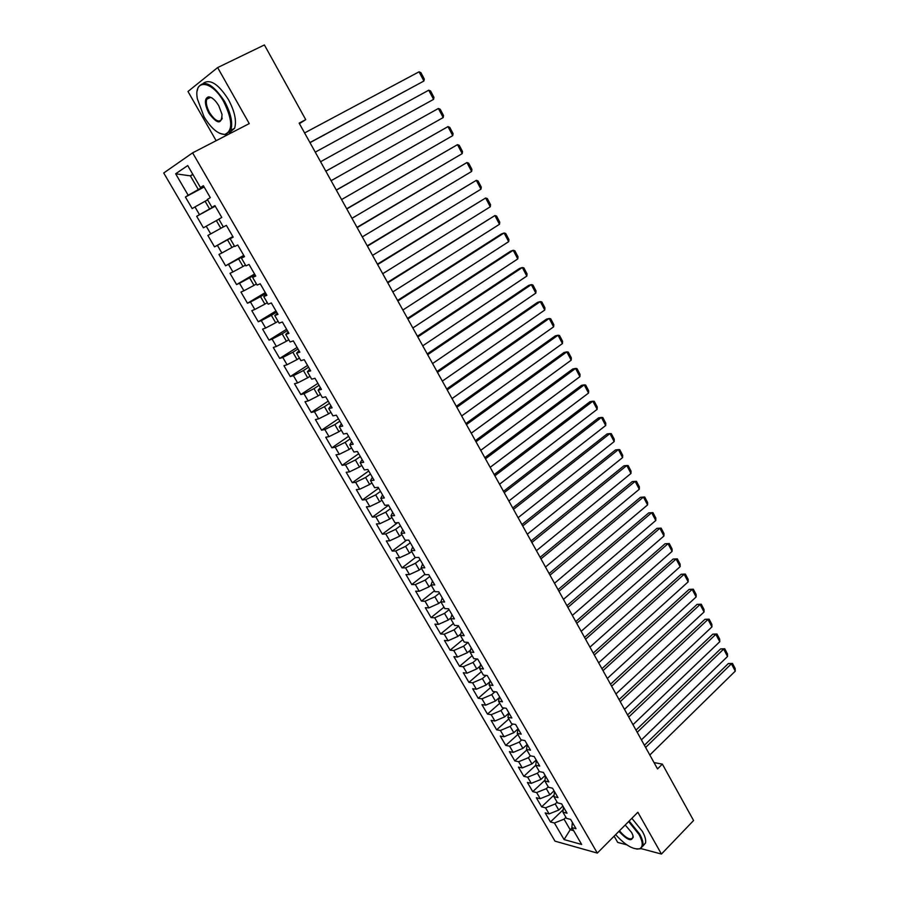 <?xml version="1.0" encoding="UTF-8"?>
<svg xmlns="http://www.w3.org/2000/svg" width="899" height="899" viewBox="0 0 899 899"><rect width="100%" height="100%" fill="white"/><g stroke="black" fill="none" stroke-linecap="round" stroke-linejoin="round"><path stroke-width="1.35" d="M207.332 98.216L207.366 98.969M614.129 836.16L617.714 842.419L626.805 844.835M163.73 172.99L554.986 841.149L597.318 853.084L192.611 152.852L163.73 172.99M192.611 152.852L249.248 123.601L217.637 67.582L187.981 91.484L216.142 140.694M192.925 174.518L190.363 175.856L175.653 173.788L188.183 195.274L185.419 197.016L192.195 208.602L194.982 206.916L199.488 214.659L196.69 216.299L203.41 227.807L206.231 226.211L210.714 233.897L207.871 235.448L214.535 246.865L217.412 245.371L221.862 252.99L218.974 254.451L225.593 265.789L228.503 264.385L232.92 271.959L229.998 273.318L236.572 284.578L239.516 283.264L243.91 290.782L240.943 292.063L247.461 303.233L250.461 302.019L254.81 309.47L251.799 310.661L258.283 321.752L261.317 320.628L265.632 328.034L262.587 329.124L269.026 340.148L272.094 339.103L276.386 346.452L273.307 347.464L279.69 358.409L282.803 357.442L287.062 364.747L283.938 365.679L290.287 376.535L293.422 375.67L297.659 382.918L294.501 383.749L300.805 394.537L303.974 393.751L308.177 400.954L304.986 401.707L311.245 412.416L314.459 411.708L318.628 418.867L315.403 419.541L321.617 430.172L324.865 429.542L329 436.644L325.741 437.24L331.911 447.803L335.192 447.252L339.305 454.31L336.012 454.815L342.137 465.311L345.452 464.85L349.542 471.851L346.205 472.278L352.296 482.696L355.644 482.313L359.701 489.258L356.341 489.618L362.387 499.968L365.769 499.653L369.792 506.564L366.399 506.834L372.4 517.116L375.816 516.88L379.816 523.735L376.389 523.937L382.345 534.141L385.795 533.984L389.761 540.793L386.312 540.928L392.234 551.065L395.706 550.975L399.65 557.74L396.167 557.796L402.044 567.865L405.55 567.853L409.472 574.573L405.955 574.551L411.787 584.552L415.327 584.608L419.226 591.284L415.675 591.194L421.474 601.128L425.036 601.251L428.902 607.881L425.328 607.724L431.093 617.591L434.689 617.793L438.521 624.367L434.914 624.142L440.645 633.941L444.263 634.211L448.084 640.751L444.443 640.448L450.129 650.179L453.781 650.528L457.569 657.023L453.905 656.652L459.558 666.316L463.232 666.732L466.997 673.182L463.311 672.744L468.918 682.352L472.627 682.824L476.369 689.23L472.649 688.735L478.223 698.276L481.954 698.815L485.674 705.176L481.92 704.614L487.46 714.087L491.225 714.694L494.911 721.02L491.135 720.391L496.641 729.808L500.428 730.471L504.092 736.753L500.293 736.056L505.755 745.417L509.576 746.148L513.217 752.396L509.385 751.631L514.812 760.925L518.656 761.723L522.274 767.926L518.42 767.105L523.814 776.331L527.679 777.197L531.275 783.355L527.398 782.467L532.759 791.648L536.647 792.558L540.22 798.683L536.321 797.739L541.648 806.852L545.558 807.83L549.109 813.91L545.187 812.91L550.469 821.967L563.19 809.696M175.653 173.788L187.722 165.562L200.466 187.52L203.612 186.104M523.814 776.331L535.714 765.285L539.715 766.083L534.197 756.553L530.185 755.756L526.499 749.406L530.5 750.171L524.937 740.574L520.959 739.843L517.251 733.449L521.206 734.146L515.61 724.482L511.666 723.83L507.924 717.391L511.868 718.02L506.227 708.288L502.305 707.693L498.54 701.22L502.451 701.782L496.776 691.983L492.877 691.466L489.101 684.937L492.978 685.431L487.269 675.565L483.392 675.115L479.583 668.541L483.437 668.968L477.684 659.046L473.852 658.652L470.008 652.045L473.84 652.393L468.042 642.403L464.232 642.088L460.367 635.424L464.165 635.705L458.333 625.648L454.546 625.401L450.657 618.692L454.422 618.905L448.556 608.769L444.803 608.601L440.881 601.847L444.623 601.993L438.712 591.778L434.981 591.688L431.037 584.889L434.745 584.946L428.789 574.675L425.103 574.652L421.125 567.808L424.811 567.797L418.81 557.447L415.147 557.504L411.146 550.604L414.799 550.514L408.753 540.097L405.134 540.232L401.1 533.287L404.719 533.118L398.628 522.622L395.032 522.836L390.975 515.846L394.56 515.599L388.435 505.024L384.873 505.317L380.794 498.282L384.334 497.956L378.164 487.314L374.636 487.685L370.523 480.594L374.04 480.19L367.826 469.469L364.331 469.919L360.184 462.783L363.668 462.288L357.409 451.489L353.948 452.028L349.778 444.836L353.217 444.263L346.924 433.385L343.497 434.015L339.294 426.767L342.699 426.115L336.35 415.158L332.967 415.866L328.731 408.573L332.102 407.831L325.708 396.796L322.359 397.594L318.1 390.245L321.437 389.413L314.987 378.299L311.683 379.176L307.391 371.781L310.683 370.86L304.199 359.667L300.918 360.634L296.591 353.183L299.85 352.183L293.321 340.901L290.085 341.968L285.725 334.45L288.95 333.36L282.365 321.999L279.173 323.146L274.779 315.583L277.96 314.392L271.329 302.952L268.172 304.199L263.755 296.58L266.891 295.299L260.216 283.769L257.092 285.107L252.641 277.431L255.743 276.06L249.012 264.441L245.933 265.879L241.449 258.148L244.506 256.676L237.729 244.977L234.695 246.506L230.178 238.718L233.189 237.145L226.357 225.357L223.368 226.986L218.817 219.142L221.795 217.468L214.906 205.601L211.962 207.332L207.377 199.421L210.31 197.656L203.376 185.688L200.466 187.52M536.411 760.385L535.703 765.251L539.366 771.567L543.389 772.421L548.873 781.894L544.839 780.995L548.469 787.266L552.525 788.187L557.976 797.593L553.908 796.638L557.526 802.863L561.605 803.841L567.022 813.19L562.92 812.168L566.516 818.36L570.618 819.405L576.001 828.687L571.876 827.597L581.664 844.464L564.078 839.576L554.413 823.001L550.469 821.967M299.434 123.635L305.727 119.646L299.153 123.129L657.529 768.903L662.361 764.105L654.034 762.588M562.886 806.066L558.751 810.055L555.211 803.953L557.11 802.144M549.109 813.91L558.751 810.055M545.558 807.83L555.211 803.953M571.876 827.597L572.36 822.416M554.054 790.817L549.885 794.783L546.322 788.648L548.221 786.839M540.22 798.683L549.885 794.783M536.647 792.558L546.322 788.648M562.92 812.168L563.459 807.066M545.154 775.466L540.951 779.411L537.366 773.23L539.288 771.432M531.275 783.355L540.951 779.411M527.679 777.197L537.366 773.23M553.908 796.638L554.503 791.603M536.197 760.015L531.961 763.936L528.354 757.722L530.432 755.801M522.274 767.926L531.961 763.936M518.656 761.723L528.354 757.722M544.839 780.995L545.491 776.051M527.185 744.462L522.915 748.361L519.285 742.102L521.634 739.967M513.217 752.396L522.915 748.361M509.576 746.148L519.285 742.102M518.06 728.853L513.812 732.685L510.149 726.381L512.79 724.01M504.092 736.753L513.812 732.685M500.428 730.471L510.149 726.381M526.499 749.406L527.275 744.619M508.722 713.278L504.642 716.896L500.957 710.558L503.923 707.94M494.911 721.02L504.642 716.896M491.225 714.694L500.957 710.558M517.251 733.449L518.082 728.752M499.305 697.602L495.416 701.018L491.708 694.635L495.012 691.747M485.674 705.176L495.416 701.018M481.954 698.815L491.708 694.635M507.924 717.391L508.823 712.772M489.809 681.847L486.123 685.027L482.392 678.599L486.078 675.43M476.369 689.23L486.123 685.027M472.627 682.824L482.392 678.599M498.54 701.22L499.507 696.691M480.223 665.99L476.773 668.923L473.02 662.451L477.111 658.989M466.997 673.182L476.773 668.923M463.232 666.732L473.02 662.451M489.101 684.937L490.124 680.498M470.548 650.044L467.356 652.719L463.581 646.201L468.076 642.448M457.569 657.023L467.356 652.719M453.781 650.528L463.581 646.201M479.583 668.541L480.673 664.192M460.782 634.009L457.883 636.402L454.074 629.851L458.602 626.12M448.084 640.751L457.883 636.402M444.263 634.211L454.074 629.851M470.008 652.045L471.166 647.786M450.916 617.883L448.343 619.973L444.511 613.376L449.073 609.668M438.521 624.367L448.343 619.973M434.689 617.793L444.511 613.376M460.367 635.424L461.58 631.255M440.948 601.667L438.734 603.443L434.88 596.79L439.476 593.115M428.902 607.881L438.734 603.443M425.036 601.251L434.88 596.79M450.657 618.692L451.939 614.624M431.172 585.114L429.07 586.789L425.182 580.102L429.823 576.45M419.226 591.284L429.07 586.789M415.327 584.608L425.182 580.102M440.881 601.847L442.241 597.869M421.462 568.37L419.327 570.022L415.417 563.291L420.091 559.661M409.472 574.573L419.327 570.022M405.55 567.853L415.417 563.291M431.037 584.889L432.464 581.001M411.675 551.503L409.528 553.155L405.584 546.367L410.304 542.771M399.65 557.74L409.528 553.155M395.706 550.975L405.584 546.367M421.125 567.808L422.62 564.021M401.819 534.523L399.65 536.152L395.684 529.331L400.448 525.758M389.761 540.793L399.65 536.152M385.795 533.984L395.684 529.331M411.146 550.604L412.708 546.918M391.897 517.419L389.716 519.049L385.716 512.172L390.514 508.62M379.816 523.735L389.716 519.049M375.816 516.88L385.716 512.172M401.1 533.287L402.73 529.702M381.906 500.204L379.704 501.811L375.681 494.888L380.524 491.371M369.792 506.564L379.704 501.811M365.769 499.653L375.681 494.888M390.975 515.846L392.683 512.363M371.849 482.875L369.624 484.471L365.578 477.493L370.455 474.009M359.701 489.258L369.624 484.471M355.644 482.313L365.578 477.493M380.794 498.282L382.569 494.899M361.713 465.412L359.476 466.997L355.397 459.973L360.319 456.512M349.542 471.851L359.476 466.997M345.452 464.85L355.397 459.973M370.523 480.594L372.377 477.313M351.52 447.837L349.262 449.41L345.149 442.33L350.116 438.903M339.305 454.31L349.262 449.41M335.192 447.252L345.149 442.33M360.184 462.783L362.117 459.614M341.249 430.138L338.968 431.689L334.833 424.575L339.833 421.17M329 436.644L338.968 431.689M324.865 429.542L334.833 424.575M349.778 444.836L351.779 441.78M330.899 412.304L328.607 413.855L324.438 406.685L329.483 403.314M318.628 418.867L328.607 413.855M314.459 411.708L324.438 406.685M339.294 426.767L341.373 423.822M320.482 394.358L318.167 395.886L313.976 388.66L319.066 385.323M308.177 400.954L318.167 395.886M303.974 393.751L313.976 388.66M328.731 408.573L330.888 405.73M309.998 376.276L307.66 377.794L303.435 370.523L308.571 367.219M297.659 382.918L307.66 377.794M293.422 375.67L303.435 370.523M318.1 390.245L320.336 387.514M299.434 358.072L297.075 359.578L292.827 352.251L297.996 348.969M287.062 364.747L297.075 359.578M282.803 357.442L292.827 352.251M307.391 371.781L309.706 369.163M288.793 339.732L286.421 341.227L282.129 333.844L287.354 330.607M276.386 346.452L286.421 341.227M272.094 339.103L282.129 333.844M296.591 353.183L298.996 350.689M278.072 321.269L275.678 322.741L271.363 315.313L276.634 312.099M265.632 328.034L275.678 322.741M261.317 320.628L271.363 315.313M285.725 334.45L288.208 332.079M267.284 302.671L264.868 304.12L260.519 296.636L265.834 293.467M254.81 309.47L264.868 304.12M250.461 302.019L260.519 296.636M274.779 315.583L277.341 313.324M256.417 283.938L253.979 285.376L249.596 277.836L254.956 274.689M243.91 290.782L253.979 285.376M239.516 283.264L249.596 277.836M263.755 296.58L266.396 294.445M245.461 265.059L243.011 266.486L238.595 258.89L244 255.788M232.92 271.959L243.011 266.486M228.503 264.385L238.595 258.89M252.641 277.431L255.372 275.42M234.437 246.056L231.953 247.461L227.514 239.819L232.965 236.74M221.862 252.99L231.953 247.461M217.412 245.371L227.514 239.819M241.449 258.148L244.27 256.26M223.323 226.908L220.828 228.301L216.356 220.603L218.862 219.21M210.714 233.897L220.828 228.301M206.231 226.211L216.356 220.603M230.178 238.718L233.088 236.965M215.142 205.983L209.613 208.995L205.107 201.241L207.635 199.87M199.488 214.659L209.613 208.995M194.982 206.916L205.107 201.241M203.893 186.576L198.319 189.554L190.363 175.856L192.779 174.26M188.183 195.274L198.319 189.554M211.962 207.332L215.018 205.781M640.875 848.577L661.439 854.05L693.579 820.517L662.361 764.105M217.637 67.582L264.396 44.95L305.727 119.646M661.439 854.05L637.863 812.269L597.318 853.084M572.067 827.934L570.202 829.755L573.663 830.676M565.932 817.348L564.055 819.169L570.202 829.755L564.078 839.576M554.413 823.001L564.055 819.169M185.419 197.016L204.14 187.014M196.69 216.299L215.243 206.174M214.535 246.865L232.852 236.549M225.593 265.789L243.753 255.361M236.572 284.578L254.563 274.026M247.461 303.233L265.317 292.568M258.283 321.752L275.982 310.987M269.026 340.148L286.579 329.259M279.69 358.409L297.097 347.419M290.287 376.535L307.537 365.443M300.805 394.537L317.909 383.334M311.245 412.416L328.214 401.111M321.617 430.172L338.44 418.765M331.911 447.803L348.598 436.296M342.137 465.311L358.69 453.703M352.296 482.696L368.714 470.997M362.387 499.968L378.659 488.168M372.4 517.116L388.548 505.227M382.345 534.141L397.673 522.679M392.234 551.065L406.55 540.175M402.044 567.865L415.473 557.492M411.787 584.552L424.89 574.281M421.474 601.128L434.464 590.789M431.093 617.591L443.982 607.185M440.645 633.941L453.422 623.468M450.129 650.179L462.816 639.639M459.558 666.316L472.132 655.708M468.918 682.352L481.403 671.665M478.223 698.276L490.596 687.533M487.46 714.087L499.743 703.288M496.641 729.808L508.823 718.93M505.755 745.417L517.846 734.483M514.812 760.925L526.814 749.935M532.759 791.648L544.94 780.186M541.648 806.852L554.11 794.974M304.592 132.94L419.046 71.819L423.901 81.022L309.986 142.66M309.93 142.559L423.901 81.022L424.306 79.078L420.912 72.639L419.046 71.819M315.257 152.145L428.756 90.203L433.576 99.362L320.561 161.719L433.576 99.362L433.959 97.384L430.587 90.99L428.756 90.203M325.831 171.215L438.386 108.476L325.82 171.192M331.102 180.699L443.185 117.567L438.386 108.476L440.195 109.229L443.544 115.578L443.185 117.567M204.017 116.758C211.074 128.343 217.985 134.221 224.75 134.4C232.976 131.04 232.684 120.241 223.873 101.992C211.95 79.989 193.319 78.427 197.387 98.924L204.017 116.758M197.252 90.687L198.005 87.664C204.017 79.236 212.894 83.865 224.649 101.542C230.919 113.341 232.987 122.905 230.852 130.22L225.537 134.749L219.716 133.355M208.86 113.15C204.388 104.014 204.253 98.587 208.467 96.856C211.838 97.013 215.277 99.98 218.783 105.767L222.031 114.431C221.626 124.703 217.232 124.276 208.86 113.15M211.546 97.733L209.253 97.227L206.714 99.295C205.702 102.767 206.669 107.239 209.613 112.712C215.03 120.859 219.131 122.972 221.952 119.039L222.21 118.084M203.354 83.236C210.22 78.685 218.592 84.146 228.47 99.632C234.729 111.409 236.774 120.96 234.605 128.287L229.346 132.816M615.646 834.643C625.333 845.296 633.379 849.982 639.796 848.678C643.257 846.689 642.965 841.925 638.942 834.396L628.626 821.562M629.165 821.023L639.672 834.103C642.38 838.969 643.437 842.857 642.852 845.757L640.538 848.746L636.762 849.094M625.21 825.012L631.649 832.541L633.008 835.643C632.559 842.206 627.862 840.767 618.928 831.328M631.873 818.304L642.369 831.361C645.066 836.216 646.111 840.104 645.527 843.015L642.74 846.195M619.467 830.8C626.019 838.34 630.581 840.576 633.143 837.52L633.222 836.587M336.35 190.15L447.96 126.624L336.293 190.049M341.575 199.567L452.725 135.648L447.96 126.624L449.747 127.332L453.074 133.636L452.725 135.648M346.778 208.95L457.479 144.649L346.677 208.77M351.97 218.3L462.21 153.617L457.479 144.649L459.232 145.312L462.536 151.583L462.21 153.617M357.139 227.616L466.918 162.55L356.993 227.357M362.286 236.898L471.627 171.462L466.918 162.55L468.66 163.18L471.941 169.405L471.627 171.462M367.421 246.157L476.313 180.339L367.242 245.82M372.546 255.372L480.976 189.183L476.313 180.339L478.01 180.924L481.28 187.104L480.976 189.183M377.636 264.564L485.629 198.005L377.411 264.149M382.727 273.712L490.27 206.792L485.629 198.005L487.314 198.555L490.551 204.702L490.27 206.792M387.784 282.837L494.888 215.558L387.514 282.353M392.829 291.928L499.496 224.289L494.888 215.558L496.551 216.063L499.765 222.165L499.496 224.289M397.864 300.996L504.092 232.987L501.406 233.987L397.549 300.435M402.864 310.02L508.665 241.662L504.092 232.987L505.721 233.47L508.924 239.527L508.665 241.662M407.865 319.021L513.228 250.304L510.52 251.248L407.505 318.381M412.843 327.989L517.779 258.923L513.228 250.304L514.835 250.754L518.015 256.766L517.779 258.923M417.799 336.923L522.308 267.52L519.588 268.408L417.406 336.215M422.744 345.823L526.825 276.072L522.308 267.52L523.892 267.913L527.05 273.903L526.825 276.072M427.666 354.7L531.32 284.612L528.59 285.444L427.227 353.914M432.565 363.544L535.815 293.119L531.32 284.612L532.893 284.972L536.029 290.916L535.815 293.119M437.465 372.355L540.288 301.592L537.535 302.379L436.993 371.501M442.33 381.131L544.749 310.043L540.288 301.592L541.827 301.929L544.94 307.829L544.749 310.043M447.196 389.885L549.188 318.46L546.412 319.19L446.679 388.975M452.028 398.605L553.615 326.854L549.188 318.46L550.705 318.763L553.806 324.629L553.615 326.854M456.861 407.303L558.032 335.226L555.245 335.911L456.31 406.314M461.67 415.967L562.437 343.564L558.032 335.226L559.526 335.496L562.605 341.317L562.437 343.564M466.457 424.598L566.819 351.88L564.021 352.509L465.873 423.553M471.233 433.206L571.191 360.173L566.819 351.88L568.292 352.116L571.348 357.903L571.191 360.173M475.987 441.78L575.551 368.433L572.73 369.006L475.369 440.667M480.74 450.332L579.9 376.67L575.551 368.433L577.001 368.624L580.035 374.377L579.9 376.67M485.46 458.85L584.226 384.873L581.395 385.401L484.808 457.658M490.169 467.334L588.542 393.054L584.226 384.873L585.654 385.03L588.676 390.75L588.542 393.054M494.866 475.796L592.846 401.212L589.991 401.696L494.18 474.548M499.552 484.224L597.138 409.337L592.846 401.212L594.261 401.336L597.251 407.022L597.138 409.337M504.215 492.63L601.42 417.439L598.543 417.878L503.485 491.326M508.856 501.013L605.679 425.519L601.42 417.439L602.802 417.541L605.78 423.182L605.679 425.519M513.498 509.362L609.927 433.576L607.039 433.959L512.733 507.98M518.116 517.678L614.163 441.6L609.927 433.576L611.286 433.644L614.253 439.251L614.163 441.6M522.712 525.971L618.388 449.601L615.489 449.938L521.914 524.533M527.297 534.231L622.591 457.58L618.388 449.601L619.726 449.635L622.67 455.209L622.591 457.58M531.871 542.468L626.783 465.525L623.872 465.828L531.039 540.973M536.433 550.682L630.974 473.458L626.783 465.525L628.109 465.536L631.031 471.076L630.974 473.458M540.973 558.863L635.144 481.358L632.211 481.606L540.108 557.313M545.491 567.022L639.29 489.236L635.144 481.358L636.447 481.325L639.346 486.831L639.29 489.236M550.008 575.146L643.437 497.08L640.493 497.293L549.109 573.54M554.503 583.249L647.572 504.912L643.437 497.08L644.718 497.023L647.606 502.496L647.572 504.912M558.987 591.328L651.685 512.711L648.73 512.88L558.054 589.654M563.448 599.375L655.787 520.487L651.685 512.711L652.944 512.632L655.821 518.06L655.787 520.487M648.73 512.88L652.944 512.632M567.91 607.398L659.877 528.252L656.911 528.365L566.943 605.668M572.348 615.399L663.956 535.973L659.877 528.252L661.125 528.129L663.979 533.534L663.956 535.973M656.911 528.365L661.125 528.129M576.765 623.367L668.024 543.681L665.046 543.76L575.776 621.58M581.181 631.312L672.081 551.368L668.024 543.681L669.249 543.535L672.081 548.907L672.081 551.368M665.046 543.76L669.249 543.535M585.575 639.234L676.115 559.021L673.126 559.054L584.552 637.391M589.946 647.123L680.15 566.662L676.115 559.021L677.329 558.852L680.138 564.19L680.15 566.662M673.126 559.054L677.329 558.852M594.318 655L684.161 574.27L681.15 574.259L593.261 653.09M598.667 662.833L688.162 581.855L684.161 574.27L685.353 574.068L688.151 579.372L688.162 581.855M681.15 574.259L685.353 574.068M603.004 670.654L692.163 589.418L689.14 589.373L601.925 668.699M607.331 678.442L696.141 596.958L692.163 589.418L693.331 589.193L696.107 594.464L696.141 596.958M689.14 589.373L693.331 589.193M611.646 686.218L700.107 604.476L697.073 604.386L610.522 684.206M615.939 693.949L704.063 611.972L700.107 604.476L701.254 604.218L704.018 609.466L704.063 611.972M697.073 604.386L701.254 604.218M620.22 701.669L708.007 619.445L704.951 619.31L619.074 699.613M624.49 709.367L711.929 626.895L708.007 619.445L709.131 619.164L711.873 624.367L711.929 626.895M704.951 619.31L709.131 619.164M628.749 717.031L715.851 634.323L712.795 634.155L627.569 714.919M632.986 724.673L719.762 641.729L715.851 634.323L716.964 634.009L719.694 639.189L719.762 641.729M712.795 634.155L716.964 634.009M637.211 732.292L723.65 649.112L720.582 648.898L636.009 730.123M641.425 739.888L727.538 656.472L723.65 649.112L724.751 648.775L727.46 653.91L727.538 656.472M720.582 648.898L724.751 648.775M645.628 747.462L731.404 663.81L728.325 663.552L644.403 745.237M649.82 755.003L735.27 671.126L731.404 663.81L732.483 663.44L735.18 668.553L735.27 671.126M728.325 663.552L732.483 663.44M224.75 134.4L225.537 134.749M209.253 97.227L208.467 96.856M206.714 99.295L210.58 97.373M234.605 128.287L230.852 130.22M639.796 848.678L640.538 848.746M645.527 843.015L642.852 845.757"/></g></svg>
